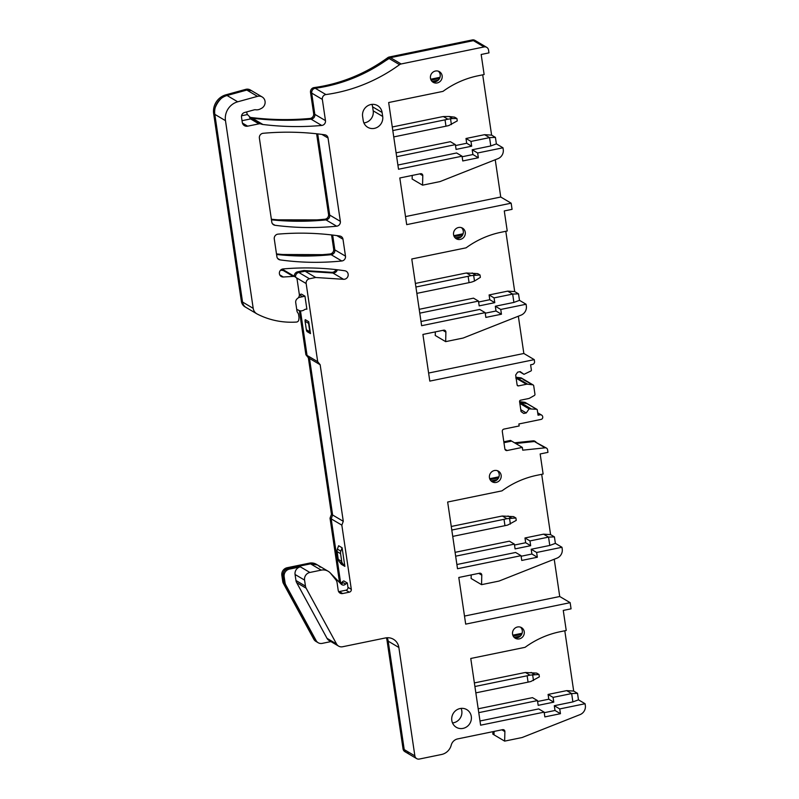 <?xml version="1.0" encoding="UTF-8"?>
<svg xmlns="http://www.w3.org/2000/svg" width="799" height="799" viewBox="0 0 799 799"><rect width="100%" height="100%" fill="white"/><g stroke="black" fill="none" stroke-linecap="round" stroke-linejoin="round"><path stroke-width="1.2" d="M561.977 547.275L555.375 543.37L549.782 545.447L531.195 549.263L536.638 552.479L561.977 547.275L562.226 549.013A8.22 7.76 120.6 0 1 556.943 558.161L499.015 581.073L481.547 584.658L481.787 575.15A2.057 1.938 120.6 0 0 479.52 573.213L458.796 577.467L465.687 624.129L570.156 602.666L559.729 596.513L464.499 616.069M526.082 304.249L519.49 300.344L513.897 302.422L495.31 306.237L500.753 309.453L526.082 304.249L526.341 305.987A8.22 7.76 120.6 0 1 521.058 315.136L463.13 338.047L445.662 341.632L445.892 332.124A2.057 1.938 120.6 0 0 443.635 330.187L422.911 334.441L429.802 381.103L534.261 359.64L523.844 353.488L428.614 373.043M502.98 147.785L496.379 143.89L490.786 145.957L472.199 149.773L477.642 152.989L502.98 147.785L503.24 149.523A8.22 7.76 120.6 0 1 497.957 158.671L440.019 181.583L422.561 185.168L422.791 175.66A2.057 1.938 120.6 0 0 420.524 173.723L399.81 177.977L406.701 224.639L511.16 203.186L500.743 197.023L405.512 216.589M320.089 567.2A10.687 10.097 120.6 0 0 317.503 564.973L328.159 571.265A10.687 10.097 -59.4 0 0 321.198 570.136L309.872 572.464A6.572 6.212 120.6 0 0 304.569 580.094L305.458 586.126A6.572 6.212 120.6 0 0 306.157 588.224L336.529 643.964A6.162 5.823 120.6 0 0 342.601 646.751L385.408 637.962A12.325 11.645 -59.4 0 1 393.428 639.26A12.325 11.645 -59.4 0 1 398.861 647.47L388.204 641.178L404.214 749.582L406.132 752.388M284.154 576.728L285.053 582.761A6.572 6.212 -59.4 0 0 285.742 584.858L284.584 584.169A6.572 6.212 -59.4 0 1 283.895 582.072L283.006 576.049L284.584 584.169L314.966 639.909L317.023 642.046L315.865 641.367A6.162 5.823 -59.4 0 1 313.807 639.22L283.425 583.49A6.572 6.212 -59.4 0 1 282.736 581.392L281.847 575.36A6.572 6.212 -59.4 0 1 287.141 567.729L309.393 563.155A10.687 10.097 -59.4 0 1 316.344 564.284L317.503 564.973L310.551 563.844L288.299 568.409C284.654 569.307 282.896 571.854 283.006 576.049L284.154 576.728A6.572 6.212 -59.4 0 1 289.458 569.098L300.374 566.851A6.572 6.212 120.6 0 0 295.071 574.491L295.96 580.513A6.572 6.212 120.6 0 0 296.659 582.611L327.031 638.351A6.162 5.823 120.6 0 0 329.088 640.488L338.586 646.101M285.742 584.858L316.114 640.588A6.162 5.823 -59.4 0 0 318.182 642.736L317.023 642.046A6.162 5.823 -59.4 0 1 314.966 639.909L316.114 640.588M330.946 641.587L322.197 643.385A6.162 5.823 -59.4 0 1 318.182 642.736M455.17 237.902L461.432 236.564M511.16 203.186L512.069 209.338L504.279 210.936L507.235 230.991L501.033 232.269A90.387 85.403 -59.4 0 0 466.087 247.83L411.775 258.986L421.622 325.702L485.163 312.649L479.72 309.433L421.003 321.498M419.205 309.313L473.507 298.157L478.481 301.093L479.19 305.867L494.781 302.661L489.797 299.715L478.621 302.012M494.781 302.661L494.072 297.897L489.098 294.951L489.797 299.715M489.098 294.951L507.685 291.136L514.706 291.595L505.797 231.291M461.492 227.665A6.162 5.823 -59.4 0 1 455.35 238.072M514.706 291.595L518.521 293.852L512.658 294.082L507.685 291.136M494.072 297.897L512.658 294.082L513.897 302.422M419.775 313.158L478.481 301.093M460.284 239.41A6.162 5.823 -59.4 0 1 453.622 232.519A6.162 5.823 -59.4 0 1 462.541 228.144A6.162 5.823 -59.4 0 1 460.284 239.41M518.341 316.204L523.844 353.488M445.662 341.632L435.235 335.47L435.325 331.885M518.521 293.852L519.49 300.344M495.24 159.75L500.743 197.023M422.561 185.168L412.134 179.016L412.224 175.43M490.786 145.957L489.557 137.618L495.42 137.388L496.379 143.89M396.664 156.704L455.38 144.639L456.079 149.403L471.68 146.197L470.971 141.433L489.557 137.618L484.574 134.681L491.605 135.131L482.696 74.826M495.42 137.388L491.605 135.131M396.094 152.849L450.396 141.693L455.38 144.639M455.52 145.558L466.696 143.261L465.997 138.497L484.574 134.681M476.194 41.129L473.417 40.639L390.481 57.668L372.384 68.974C356.094 78.082 338.926 84.225 320.888 87.401A164.334 155.276 -59.4 0 1 315.255 88.27C312.838 88.699 311.65 90.307 311.68 93.084L314.816 114.327L325.473 120.619L322.337 99.386A4.105 3.885 -59.4 0 1 325.912 94.562A164.334 155.276 -59.4 0 0 331.535 93.693A164.334 155.276 -59.4 0 0 383.031 75.266A164.334 155.276 -59.4 0 0 399.55 64.669A4.105 3.885 -59.4 0 1 401.128 63.97L484.074 46.931A4.105 3.885 -59.4 0 1 488.559 50.097L488.968 52.874L481.168 54.482L484.134 74.537L477.932 75.815A90.387 85.403 -59.4 0 0 442.986 91.376L388.664 102.532L398.521 169.248L462.052 156.195L456.609 152.979L397.902 165.033M485.243 313.208L496.009 311.001L495.31 306.237M517.163 385.128L518.461 385.897A1.228 1.169 120.6 0 1 517.123 384.948L515.655 375.021L517.642 372.164L520.179 371.635L523.984 374.332L530.965 370.956A0.819 0.779 -59.4 0 0 531.395 370.087L530.606 364.793L532.553 364.394A2.467 2.327 -59.4 0 0 534.541 361.528L534.261 359.64M523.055 379.495L532.733 384.818A1.228 1.169 -59.4 0 1 533.712 385.787L534.95 394.227A1.228 1.169 -59.4 0 1 534.311 395.525L529.707 398.122A4.105 3.885 -59.4 0 1 528.539 398.561L520.578 400.199A1.228 1.169 120.6 0 0 519.58 401.627L521.048 411.555L523.735 413.463L526.271 412.943L529.088 408.878L536.618 409.278A0.819 0.779 -59.4 0 1 537.278 409.927L538.057 415.22L540.004 414.821A2.467 2.327 -59.4 0 1 542.691 416.728L542.741 417.018A2.057 1.938 -59.4 0 1 541.083 419.405L518.871 423.969L519.16 425.957L503.959 429.083A2.057 1.938 -59.4 0 0 502.301 431.47L504.878 448.938A2.057 1.938 -59.4 0 0 507.125 450.526L522.326 447.4L522.736 450.177L545.108 447.82A2.467 2.327 -59.4 0 1 547.575 449.747L547.954 452.364L540.164 453.962L543.12 474.027L536.918 475.295A90.387 85.403 -59.4 0 0 501.982 490.856L447.66 502.022L457.507 568.728L521.048 555.685L515.605 552.469L456.888 564.523M507.125 450.526L505.507 449.567A2.057 1.938 -59.4 0 1 505.108 449.607M497.387 470.701A6.162 5.823 -59.4 0 1 491.235 481.098M496.169 482.436A6.162 5.823 -59.4 0 1 489.507 475.545A6.162 5.823 -59.4 0 1 498.426 471.17A6.162 5.823 -59.4 0 1 496.169 482.436M485.163 312.649L485.862 317.413L501.452 314.217L496.009 311.001M500.753 309.453L501.452 314.217M462.052 156.195L462.761 160.959L478.351 157.753L472.908 154.537L462.142 156.754M472.199 149.773L472.908 154.537M477.642 152.989L478.351 157.753M470.971 141.433L465.997 138.497M471.68 146.197L466.696 143.261M242.447 123.086L247.66 126.172A4.934 4.654 120.6 0 1 242.277 122.367L241.518 117.213A4.105 3.885 120.6 0 1 244.574 112.499L254.112 109.872A4.105 3.885 120.6 0 1 255.66 109.773A8.22 7.76 120.6 0 0 260.634 108.784A8.549 8.08 -59.4 0 1 261.213 108.484A6.572 6.212 -59.4 0 0 262.162 96.959L250.357 89.977A6.572 6.212 -59.4 0 0 245.663 89.378L246.821 90.067L227.046 95.51C220.314 95.49 211.935 110.272 214.821 114.347L242.536 302.042A8.22 7.76 120.6 0 0 246.531 307.725M247.66 126.172L258.946 123.855L250.606 118.931L242.027 120.689M325.473 120.619A4.105 3.885 -59.4 0 1 321.727 125.453A299.265 282.766 -59.4 0 1 262.941 124.494A8.549 8.08 -59.4 0 1 261.083 124.025A4.105 3.885 120.6 0 0 258.946 123.855M382.691 116.444A10.267 9.708 120.6 0 1 378.346 126.622A10.267 9.708 120.6 0 1 367.72 127.291A10.267 9.708 120.6 0 1 363.205 120.449L362.616 116.474A10.267 9.708 120.6 0 1 366.951 106.287A10.267 9.708 120.6 0 1 377.587 105.628A10.267 9.708 120.6 0 1 382.102 112.469L382.691 116.444L373.193 110.831L372.604 106.856A10.267 9.708 120.6 0 0 371.915 104.389M363.895 122.916A10.267 9.708 120.6 0 0 373.193 110.831M438.391 71.211A6.162 5.823 -59.4 0 1 432.249 81.618M437.183 82.946A6.162 5.823 -59.4 0 1 430.511 76.055A6.162 5.823 -59.4 0 1 439.44 71.69A6.162 5.823 -59.4 0 1 437.183 82.946M478.761 712.648L537.477 700.583L538.176 705.347L553.767 702.151L553.068 697.377L571.655 693.562L572.883 701.902L578.476 699.834L585.078 703.729L559.739 708.933L554.296 705.717L555.005 710.481L544.229 712.698M572.883 701.902L554.296 705.717M553.068 697.377L548.084 694.441L566.671 690.626L571.655 693.562L577.517 693.332L578.476 699.834M577.517 693.332L573.692 691.075L564.793 630.781M566.671 690.626L573.692 691.075M478.192 708.793L532.494 697.647L537.477 700.583M537.607 701.502L548.793 699.205L548.084 694.441M570.156 602.666L571.065 608.828L563.265 610.426L566.231 630.481L560.019 631.759A90.387 85.403 -59.4 0 0 525.083 647.32L470.761 658.476L480.618 725.192L544.149 712.139L538.706 708.923L479.989 720.988M554.226 559.23L559.729 596.513M481.547 584.658L471.13 578.506L471.21 574.92M549.782 545.447L548.543 537.108L554.416 536.878L555.375 543.37M455.66 556.184L514.376 544.129L515.075 548.893L530.666 545.687L529.967 540.923L548.543 537.108L543.57 534.161L550.591 534.621L541.682 474.316M554.416 536.878L550.591 534.621M455.09 552.339L509.392 541.183L514.376 544.129M514.506 545.038L525.682 542.741L524.983 537.977L543.57 534.161M491.055 480.928L497.318 479.59M432.069 81.448L438.331 80.1M246.671 111.92A8.549 8.08 120.6 0 0 247.44 114.567L251.196 118.302L261.083 124.025M544.149 712.139L544.848 716.903L560.449 713.697L555.005 710.481M559.739 708.933L560.449 713.697M452.504 722.935A10.267 9.708 120.6 0 0 453.522 722.785A10.267 9.708 120.6 0 0 461.103 708.383M463.011 728.398A10.267 9.708 120.6 0 0 471.2 720.029A10.267 9.708 120.6 0 0 466.776 709.622A10.267 9.708 120.6 0 0 460.084 708.543A10.267 9.708 120.6 0 0 451.904 716.903A10.267 9.708 120.6 0 0 456.329 727.31A10.267 9.708 120.6 0 0 463.011 728.398M553.767 702.151L548.793 699.205M520.489 627.155A6.162 5.823 -59.4 0 1 514.336 637.562M517.522 626.985A6.162 5.823 -59.4 0 1 524.184 633.877A6.162 5.823 -59.4 0 1 515.265 638.241A6.162 5.823 -59.4 0 1 517.522 626.985M521.048 555.685L521.747 560.449L537.337 557.243L531.894 554.027L521.128 556.244M531.195 549.263L531.894 554.027M536.638 552.479L537.337 557.243M529.967 540.923L524.983 537.977M530.666 545.687L525.682 542.741M514.156 637.392L520.419 636.044M279.75 274.876L283.345 277.003L293.213 276.394A4.105 3.885 -59.4 0 1 297.148 279.64L299.325 294.362A4.105 3.885 -59.4 0 1 297.518 298.486A4.105 3.885 -59.4 0 0 295.72 302.601L296.938 310.831A4.105 3.885 -59.4 0 0 297.548 312.429L298.227 313.448A2.057 1.938 -59.4 0 1 298.536 314.247L298.946 317.053A4.105 3.885 -59.4 0 1 298.966 318.112L298.786 319.79A2.467 2.327 -59.4 0 1 296.469 322.057A82.167 77.643 -59.4 0 1 278.082 321.068A82.167 77.643 -59.4 0 1 257.188 314.017A8.22 7.76 -59.4 0 1 253.193 308.334L225.478 120.649A16.429 15.531 -59.4 0 1 237.703 101.803L257.478 96.359A6.572 6.212 -59.4 0 1 262.162 96.959M283.345 277.003A4.105 3.885 -59.4 0 1 279.5 272.099A4.105 3.885 -59.4 0 1 283.176 268.923A285.583 269.842 -59.4 0 1 344.818 270.771A4.355 4.115 -59.4 0 1 347.964 276.234A4.355 4.115 -59.4 0 1 343.55 279.3L315.705 277.493L309.473 278.771A4.105 3.885 -59.4 0 0 306.157 283.545L317.702 361.697L320.159 364.734L343.28 521.308L341.832 525.143L331.186 518.851L340.684 583.29A2.467 2.327 120.6 0 0 340.654 583.02L331.186 518.851L330.027 518.171L339.505 582.341A2.467 2.327 -59.4 0 1 339.515 582.451M330.147 572.823A7.81 7.371 -59.4 0 1 330.357 573.033L341.233 584.219C342.761 585.467 344.279 585.387 345.807 583.969A3.286 3.106 -59.4 0 1 347.315 582.98L347.955 587.335L351.31 589.322L341.832 525.143M351.31 589.322A2.467 2.327 -59.4 0 1 349.323 592.179L342.701 593.537A4.105 3.885 -59.4 0 1 338.217 590.371L337.088 582.731A6.572 6.212 -59.4 0 0 335.78 579.734L330.746 573.492A10.687 10.097 -59.4 0 0 328.159 571.265M585.078 703.729L585.337 705.477A8.22 7.76 -59.4 0 1 580.044 714.616L522.117 737.527L504.648 741.122L504.888 731.604A2.057 1.938 -59.4 0 0 502.621 729.667L457.667 738.905A8.22 7.76 -59.4 0 0 451.225 745.137A12.325 11.645 -59.4 0 1 441.577 754.486L419.345 759.05A4.105 3.885 -59.4 0 1 414.861 755.884L398.861 647.47M532.733 384.818L527.66 384.209A4.105 3.885 -59.4 0 0 526.421 384.269L518.461 385.897M324.883 134.821A4.105 3.885 -59.4 0 1 328.049 138.037L340.354 221.363A4.105 3.885 -59.4 0 1 336.639 226.197A287.58 271.73 -59.4 0 1 274.986 225.278A4.105 3.885 -59.4 0 1 271.78 222.062L259.385 138.127A4.105 3.885 -59.4 0 1 263.131 133.293A287.58 271.73 -59.4 0 1 324.883 134.821M345.488 256.149A4.105 3.885 -59.4 0 1 341.782 260.983A276.734 261.483 -59.4 0 1 280.069 259.885A4.105 3.885 -59.4 0 1 276.893 256.669L274.277 238.971A4.105 3.885 -59.4 0 1 278.042 234.137A285.533 269.792 -59.4 0 1 339.845 236.035A4.105 3.885 -59.4 0 1 342.991 239.241L345.488 256.149L334.831 249.857C335.101 252.384 333.872 253.992 331.136 254.691L276.564 254.482A276.734 261.483 120.6 0 0 331.136 254.691A4.105 3.885 120.6 0 0 334.831 249.857L332.654 235.066L334.831 249.857L333.672 249.168A4.105 3.885 -59.4 0 1 329.977 254.002A276.734 261.483 -59.4 0 1 276.484 253.912M336.639 226.197L325.992 219.905A4.105 3.885 -59.4 0 0 329.697 215.071L317.712 133.902L329.697 215.071C329.967 217.598 328.729 219.216 325.992 219.905L271.45 219.825A287.58 271.73 -59.4 0 0 325.992 219.905L324.833 219.216A287.58 271.73 -59.4 0 1 271.36 219.246M317.702 361.697L307.046 355.405L300.464 310.831L307.046 355.405L309.503 358.441L332.624 515.015L331.186 518.851L332.624 515.015L331.465 514.326L330.027 518.171M408.698 752.758A4.105 3.885 -59.4 0 1 406.022 752.318L404.863 751.639A4.105 3.885 -59.4 0 1 403.056 748.903L387.046 640.488L388.204 641.178A12.325 11.645 -59.4 0 0 387.145 637.732L388.204 641.178L404.214 749.582L414.861 755.884M504.648 741.122L492.843 734.141L492.903 731.664M494.082 731.425L494.002 734.82L494.082 731.425M294.322 276.294A4.105 3.885 -59.4 0 1 297.657 271.8L303.9 270.511L305.058 271.201L298.816 272.479L305.058 271.201L332.893 273.008A4.355 4.115 120.6 0 0 337.358 269.772L332.893 273.008L305.058 271.201L315.705 277.493M297.657 271.8L298.816 272.479C296.539 273.038 295.44 274.626 295.51 277.253M321.727 125.453L311.071 119.161A4.105 3.885 -59.4 0 0 314.816 114.327C315.086 116.874 313.837 118.492 311.071 119.161C291.345 120.919 271.75 120.589 252.294 118.202L250.137 117.613A8.549 8.08 -59.4 0 0 252.294 118.202L251.136 117.513A8.549 8.08 -59.4 0 1 249.548 117.153M251.505 90.667L246.821 90.067A6.572 6.212 -59.4 0 1 251.515 90.657M546.486 448.109L534.451 441.517L515.725 443.505L534.451 441.517A2.467 2.327 -59.4 0 1 535.829 441.817L534.671 441.128A2.467 2.327 -59.4 0 0 533.293 440.838L545.108 447.82M503.829 441.797L510.511 440.419L511.67 441.108L503.959 442.696L511.67 441.108L522.326 447.4M526.621 403.625L519.989 402.267L530.646 408.559M519.65 402.067L525.972 402.986L536.618 409.278M519.849 403.425L529.088 408.878M520.768 409.687L526.271 412.943M515.984 377.248L520.918 377.847A1.228 1.169 -59.4 0 1 521.357 377.987L522.516 378.676A1.228 1.169 120.6 0 0 522.077 378.526L515.764 377.977M519.62 371.755L523.984 374.332M281.578 269.413A4.105 3.885 -59.4 0 1 283.525 269.922L284.684 270.611L280.539 270.222L282.556 270.102L281.478 269.463M343.28 521.308L332.624 515.015L309.503 358.441L308.344 357.762L331.465 514.326M320.159 364.734L309.503 358.441L305.887 354.716L308.344 357.762M303.9 270.511L331.735 272.329L343.55 279.3M336.009 269.613A4.355 4.115 -59.4 0 1 331.735 272.329M253.193 308.334L242.536 302.042A8.22 7.76 120.6 0 0 246.152 307.515L244.993 306.836A8.22 7.76 -59.4 0 1 241.378 301.363L213.663 113.668A16.429 15.531 -59.4 0 1 225.887 94.821L245.663 89.378M322.337 99.386L311.68 93.084L314.816 114.327L313.657 113.638A4.105 3.885 -59.4 0 1 309.912 118.472A299.265 282.766 -59.4 0 1 251.136 117.513M313.657 113.638L310.521 92.404A4.105 3.885 -59.4 0 1 314.097 87.59A164.334 155.276 -59.4 0 0 319.73 86.711A164.334 155.276 -59.4 0 0 371.225 68.285A164.334 155.276 -59.4 0 0 387.735 57.688A4.105 3.885 -59.4 0 1 389.323 56.989L472.259 39.95A4.105 3.885 -59.4 0 1 474.936 40.379L476.094 41.069A4.105 3.885 -59.4 0 0 473.417 40.639L484.074 46.931M519.59 401.677L524.813 402.297A0.819 0.779 -59.4 0 1 525.103 402.396L526.261 403.086A0.819 0.779 120.6 0 0 525.972 402.986L524.813 402.297M514.566 442.816L533.293 440.838M386.326 637.812A12.325 11.645 -59.4 0 1 387.046 640.488M305.887 354.716L299.375 310.601M331.575 234.936L333.672 249.168M316.634 133.783L328.539 214.382A4.105 3.885 -59.4 0 1 324.833 219.216M520.918 377.847L522.077 378.526L517.003 377.917A4.105 3.885 120.6 0 0 516.084 377.917M309.473 278.771L298.816 272.479A4.105 3.885 120.6 0 0 295.48 276.983M295.34 276.903L284.684 270.611A4.105 3.885 120.6 0 0 282.556 270.102L293.213 276.394M241.378 301.363L242.536 302.042L214.821 114.347A16.429 15.531 -59.4 0 1 227.046 95.51L246.821 90.067L257.478 96.359M309.912 118.472L311.071 119.161A299.265 282.766 -59.4 0 1 252.294 118.202L262.941 124.494M310.521 92.404L311.68 93.084A4.105 3.885 -59.4 0 1 315.255 88.27L314.097 87.59M399.55 64.669L388.893 58.377A164.334 155.276 -59.4 0 1 315.255 88.27L325.912 94.562M387.735 57.688L388.893 58.377A4.105 3.885 -59.4 0 1 390.481 57.668L473.417 40.639L472.259 39.95M416.669 758.621L406.022 752.318A4.105 3.885 -59.4 0 1 404.214 749.582L403.056 748.903M283.425 583.49L284.584 584.169L314.966 639.909L313.807 639.22M281.847 575.36L283.006 576.049A6.572 6.212 -59.4 0 1 288.299 568.409L289.458 569.098M317.503 564.973A10.687 10.097 120.6 0 0 310.551 563.844L288.299 568.409L287.141 567.729M416.848 293.373L469.073 282.646L468.134 276.294A16.429 3.496 -8.4 0 0 470.961 275.645L480.019 274.976L477.702 273.608L466.496 273.008A16.429 3.496 -8.4 0 0 463.5 273.558L415.38 283.445M469.073 282.646A16.429 3.496 -8.4 0 0 471.899 282.007L474.496 281.048L473.627 275.126M480.019 274.976L480.369 277.363L474.496 281.048M468.134 276.294L415.909 287.021M452.733 536.399L504.958 525.672A16.429 3.496 -8.4 0 0 507.784 525.033L516.254 520.389L515.904 518.002L506.846 518.681L502.381 516.034A16.429 3.496 -8.4 0 0 499.395 516.583L451.265 526.471M515.904 518.002L513.587 516.633L502.381 516.034M451.795 530.047L504.019 519.32A16.429 3.496 -8.4 0 0 506.846 518.681M452.494 118.532L456.918 118.522L457.268 120.899L448.798 125.543A16.429 3.496 -8.4 0 1 445.972 126.192L445.033 119.84A16.429 3.496 -8.4 0 0 447.859 119.191L452.494 118.532L449.038 116.494L443.385 116.554A16.429 3.496 -8.4 0 0 440.399 117.103L392.279 126.981M393.747 136.919L445.972 126.192M456.918 118.522L454.601 117.153L449.038 116.494M445.033 119.84L392.808 130.567M474.906 686.511L527.13 675.784A16.429 3.496 -8.4 0 0 529.957 675.135L539.005 674.466L539.365 676.843L530.896 681.487A16.429 3.496 -8.4 0 1 528.069 682.136L475.844 692.863M539.005 674.466L536.688 673.098L525.482 672.498A16.429 3.496 -8.4 0 0 522.496 673.048L474.376 682.925M340.903 583.889L342.981 582.761L342.042 582.211A8.22 7.76 -59.4 0 1 340.464 583.43M345.807 583.969L342.042 582.211A8.22 7.76 -59.4 0 0 342.052 582.211M341.842 584.698L341.233 584.219M342.332 581.922A3.286 3.106 -59.4 0 1 343.84 580.933L347.315 582.98M347.955 587.335A2.467 2.327 -59.4 0 1 345.967 590.201L339.345 591.56A4.105 3.885 -59.4 0 1 338.626 591.64M298.456 297.598L304.958 296.179L306.886 309.233A3.286 3.106 -59.4 0 0 304.329 309.782A5.753 5.433 -59.4 0 1 298.077 309.952L297.897 309.842M296.779 309.762A1.648 1.548 -59.4 0 1 298.077 309.952M299.355 294.641L301.483 294.122L304.958 296.179M302.631 296.739L299.365 294.801M309.812 331.775L308.574 323.335A3.286 3.106 -59.4 0 1 308.734 321.717L310.481 333.602A4.934 4.654 -59.4 0 1 309.812 331.775L306.337 329.727L305.098 321.288A3.286 3.106 -59.4 0 1 305.258 319.67L308.734 321.717M310.481 333.602L307.016 331.545A4.934 4.654 -59.4 0 1 306.337 329.727M342.701 563.694A4.934 4.654 -59.4 0 1 341.722 561.437L338.247 559.39A4.934 4.654 -59.4 0 0 339.225 561.637L341.383 564.314L344.858 566.361L342.701 563.694L339.225 561.637M341.722 561.437L340.574 553.667A4.934 4.654 -59.4 0 1 340.843 551.16L342.112 547.784L344.858 566.361M340.574 553.667L337.098 551.62L338.247 559.39M337.098 551.62A4.934 4.654 -59.4 0 1 337.378 549.103L338.636 545.737L342.112 547.784M327.031 638.351L336.529 643.964M306.157 588.224L296.659 582.611M295.96 580.513L305.458 586.126M304.569 580.094L295.071 574.491M300.374 566.851L309.872 572.464M462.661 234.866L454.212 236.604M463.09 233.777L453.812 235.685M445.892 332.124L442.876 330.337M422.791 175.66L419.775 173.882M252.744 119.101A4.105 3.885 120.6 0 0 250.606 118.931A4.105 1.019 -101.6 0 1 249.578 117.173M382.102 112.469L372.604 106.856M498.976 476.803L489.697 478.711M439.989 77.323L430.701 79.231M241.558 115.775L247.44 114.567M481.787 575.15L478.771 573.362M498.546 477.902L490.097 479.63M439.56 78.412L431.1 80.15M522.087 633.267L512.798 635.175M521.647 634.356L513.198 636.094M328.539 214.382L340.354 221.363M321.927 134.422L328.049 138.037M321.198 570.136L309.393 563.155M339.345 591.56L342.701 593.537M349.323 592.179L345.967 590.201M339.505 582.341L340.883 583.16M296.309 277.722L306.157 283.545M213.663 113.668L225.478 120.649M501.872 729.827L504.888 731.604M274.986 225.278L272.489 223.81M336.828 235.605L342.991 239.241M329.977 254.002L341.782 260.983M277.623 258.437L280.069 259.885M389.323 56.989L401.128 63.97M225.887 94.821L237.703 101.803M537.807 413.522L540.004 414.821M515.994 377.328L527.66 384.209M516.124 378.177L526.421 384.269M282.736 581.392L285.053 582.761M472.139 272.948L475.595 274.986M466.496 273.008L470.961 275.645M511.49 518.022L508.034 515.974M504.958 525.672L504.019 519.32M510.391 524.074L509.512 518.151M451.395 124.584L450.526 118.671M447.859 119.191L443.385 116.554M532.613 674.616L533.492 680.528M528.069 682.136L527.13 675.784M534.591 674.476L531.135 672.438M529.957 675.135L525.482 672.498M342.971 582.761A8.22 7.76 -59.4 0 1 341.672 583.799M308.574 323.335L305.098 321.288M340.843 551.16L337.378 549.103M537.697 412.773L541.612 415.081M526.261 403.086L536.908 409.378M522.516 378.676L533.163 384.968M486.751 47.361L476.094 41.069M246.152 307.515L256.809 313.807M298.377 310.142L297.797 309.802"/></g></svg>
